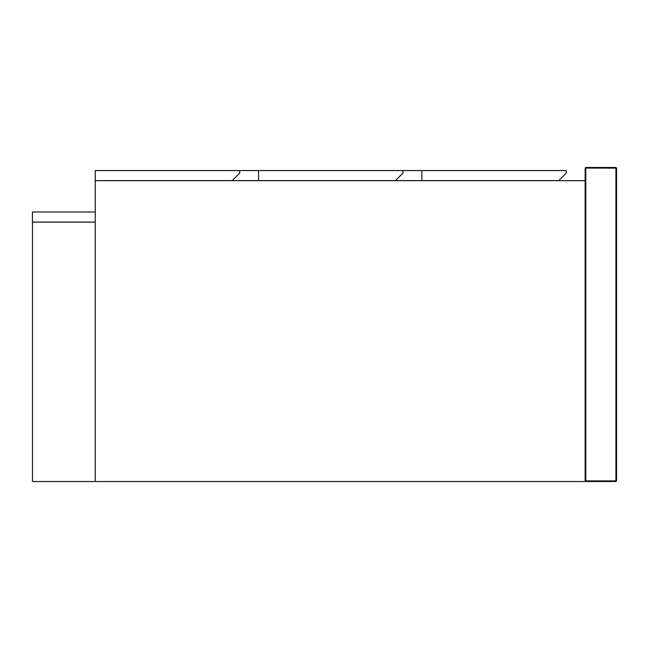 <?xml version="1.0" encoding="UTF-8"?>
<svg xmlns="http://www.w3.org/2000/svg" width="649" height="649" viewBox="0 0 649 649"><rect width="100%" height="100%" fill="white"/><g stroke="black" fill="none" stroke-linecap="round" stroke-linejoin="round"><path stroke-width="0.97" d="M585.147 180.673L95.257 180.673L95.257 481.517L32.45 481.517L32.45 222.128L95.257 222.128L95.257 481.517L585.147 481.517L585.147 168.115L585.771 167.483L585.771 168.115L615.925 168.115L615.925 480.885L585.771 480.885L585.771 168.115L585.147 168.115L585.771 167.483L615.925 167.483L616.55 168.115L616.55 480.885L615.925 481.517L585.147 481.517L585.771 480.885M95.257 222.063L95.257 212.012L32.45 212.012L32.45 222.063L95.257 222.063M395.468 180.609L403.005 173.072L403.005 170.565L421.85 170.565L421.85 180.609L95.257 180.609L95.257 170.565L258.553 170.565L258.553 180.609M421.85 170.565L566.301 170.565L566.301 173.072L558.765 180.609L421.85 180.609M258.553 170.565L403.005 170.565M239.708 170.565L239.708 173.072L232.172 180.609M615.925 167.483L616.55 168.115L615.925 168.115L615.925 167.483M615.925 480.885L616.55 480.885L615.925 481.517L615.925 480.885"/></g></svg>
